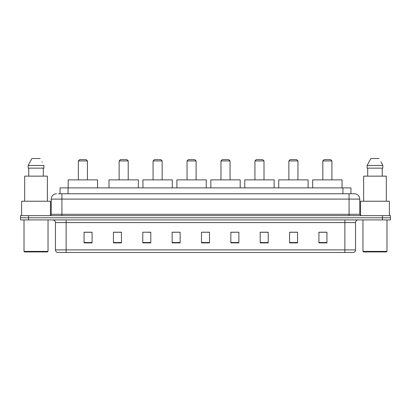<?xml version="1.0" encoding="UTF-8"?>
<svg xmlns="http://www.w3.org/2000/svg" width="411" height="411" viewBox="0 0 411 411"><rect width="100%" height="100%" fill="white"/><g stroke="black" fill="none" stroke-linecap="round" stroke-linejoin="round"><path stroke-width="0.62" d="M58.449 193.756L61.917 193.756L58.449 193.756L60.052 193.756L60.052 187.884L350.948 187.884L350.948 193.756M56.579 193.756A5.338 5.338 0 0 0 51.241 199.094L51.241 214.306A1.336 1.336 0 0 1 49.906 215.641M359.759 199.094L61.917 199.094L61.917 193.756L354.421 193.756A5.338 5.338 0 0 1 359.759 199.094L359.759 214.306L361.094 215.641M28.554 215.641L20.55 215.641L20.55 217.779L28.554 217.779L20.55 217.779L20.55 219.911L28.554 219.911L28.554 217.779L382.446 217.779L28.554 217.779L28.554 215.641L382.446 215.641L382.446 217.779L390.45 217.779L382.446 217.779L382.446 219.911L28.554 219.911M390.45 215.641L390.45 217.779L390.45 215.641L382.446 215.641M354.339 193.756L352.551 193.756M353.486 252.472L57.514 252.472M57.381 252.472A2.666 2.666 0 0 1 55.459 249.909L66.135 249.909L66.135 252.472L344.865 252.472L344.865 249.909L355.541 249.909L355.541 222.582A2.666 2.666 0 0 1 358.212 219.911M55.459 249.909L55.459 222.582C55.3 220.959 54.411 220.07 52.788 219.911M326.93 242.891L326.93 232.215L318.926 232.215L318.926 242.891L326.93 242.891M297.574 242.891L297.574 232.215L289.57 232.215L289.57 242.891L297.574 242.891M268.219 242.891L268.219 232.215L260.209 232.215L260.209 242.891L268.219 242.891M238.863 242.891L238.863 232.215L230.854 232.215L230.854 242.891L238.863 242.891M92.074 242.891L92.074 232.215L84.07 232.215L84.07 242.891L92.074 242.891M121.43 242.891L121.43 232.215L113.426 232.215L113.426 242.891L121.43 242.891M150.791 242.891L150.791 232.215L142.781 232.215L142.781 242.891L150.791 242.891M180.146 242.891L180.146 232.215L172.137 232.215L172.137 242.891L180.146 242.891M209.502 242.891L209.502 232.215L201.498 232.215L201.498 242.891L209.502 242.891M390.45 219.911L390.45 217.779L390.45 219.911L382.446 219.911M344.865 252.472L353.409 252.472M180.146 232.215L172.137 232.272L180.146 232.215M148.011 232.272L150.791 232.272M114.068 232.272L121.43 232.272M230.854 232.272L235.123 232.272M201.498 232.215L209.502 232.272L201.498 232.215M92.074 232.272L84.07 232.272M268.219 232.272L260.209 232.272M297.574 232.272L289.57 232.272M326.93 232.272L318.926 232.272M47.506 251.938L24.552 251.938L24.018 251.404L48.041 251.404L47.506 251.938M24.018 219.911L24.018 251.404M48.041 219.911L48.041 251.404M50.44 215.528L50.44 201.231L21.619 201.231L21.619 215.641M47.373 201.231L47.373 176.144L24.686 176.144L24.686 201.231M43.309 168.135L43.309 176.144L43.309 168.135M28.169 165.469L31.863 158.528L28.169 165.469L28.169 168.135L43.89 168.135L43.89 165.469L28.169 165.469M42.205 162.17L41.994 161.77M28.749 168.135L28.749 176.144M40.196 158.528L31.863 158.528M78.357 160.932L87.43 160.932L86.094 159.596L79.693 159.596L78.357 160.932L78.357 179.879M87.43 160.932L87.43 179.879M97.571 187.884L97.571 179.879L68.216 179.879L68.216 187.884M119.139 160.932L128.211 160.932L126.876 159.596L120.469 159.596L119.139 160.932L119.139 179.879M128.211 160.932L128.211 179.879M138.353 187.884L138.353 179.879L108.997 179.879L108.997 187.884M153.082 160.932L162.16 160.932L160.824 159.596L154.418 159.596L153.082 160.932L153.082 179.879M162.16 160.932L162.16 179.879M172.301 187.884L172.301 179.879L142.941 179.879L142.941 187.884M187.031 160.932L196.104 160.932L194.773 159.596L188.366 159.596L187.031 160.932L187.031 179.879M196.104 160.932L196.104 179.879M206.245 187.884L206.245 179.879L176.889 179.879L176.889 187.884M220.979 160.932L230.052 160.932L228.716 159.596L222.315 159.596L220.979 160.932L220.979 179.879M230.052 160.932L230.052 179.879M240.194 187.884L240.194 179.879L210.838 179.879L210.838 187.884M254.928 160.932L264.001 160.932L262.665 159.596L256.264 159.596L254.928 160.932L254.928 179.879M264.001 160.932L264.001 179.879M274.142 187.884L274.142 179.879L244.786 179.879L244.786 187.884M288.876 160.932L297.949 160.932L296.614 159.596L290.207 159.596L288.876 160.932L288.876 179.879M297.949 160.932L297.949 179.879M308.091 187.884L308.091 179.879L278.735 179.879L278.735 187.884M322.82 160.932L331.898 160.932L330.562 159.596L324.156 159.596L322.82 160.932L322.82 179.879M331.898 160.932L331.898 179.879M342.039 187.884L342.039 179.879L312.679 179.879L312.679 187.884M386.448 251.938L363.494 251.938L362.959 251.404L386.982 251.404L386.448 251.938M362.959 219.911L362.959 251.404M386.982 219.911L386.982 251.404M389.381 215.641L389.381 201.231L360.56 201.231L360.56 215.528M386.314 201.231L386.314 176.144L363.627 176.144L363.627 201.231M381.146 162.17L382.831 165.469L367.11 165.469L370.804 158.528L367.11 165.469L367.11 168.135L382.831 168.135L382.831 165.469L382.831 168.135M382.831 165.469L380.935 161.77M367.691 168.135L367.691 176.144M382.251 176.144L382.251 168.135M379.137 158.528L370.804 158.528M68.062 193.756L68.062 187.884M342.938 193.756L342.938 187.884M61.917 215.641L61.917 199.094L51.241 199.094M51.241 214.306L359.759 214.306M349.083 193.756L349.083 215.641M344.865 219.911L344.865 222.582L55.459 222.582M355.541 222.582L344.865 222.582L344.865 249.909L66.135 249.909L66.135 219.911M209.502 242.521L201.498 242.521M180.146 242.521L172.137 242.521M150.791 242.521L142.781 242.521M121.43 242.521L113.426 242.521M92.074 242.521L84.07 242.521M238.863 242.521L230.854 242.521M268.219 242.521L260.209 242.521M297.574 242.521L289.57 242.521M326.93 242.521L318.926 242.521M353.619 252.472C354.827 252.041 355.469 251.188 355.541 249.909"/></g></svg>
